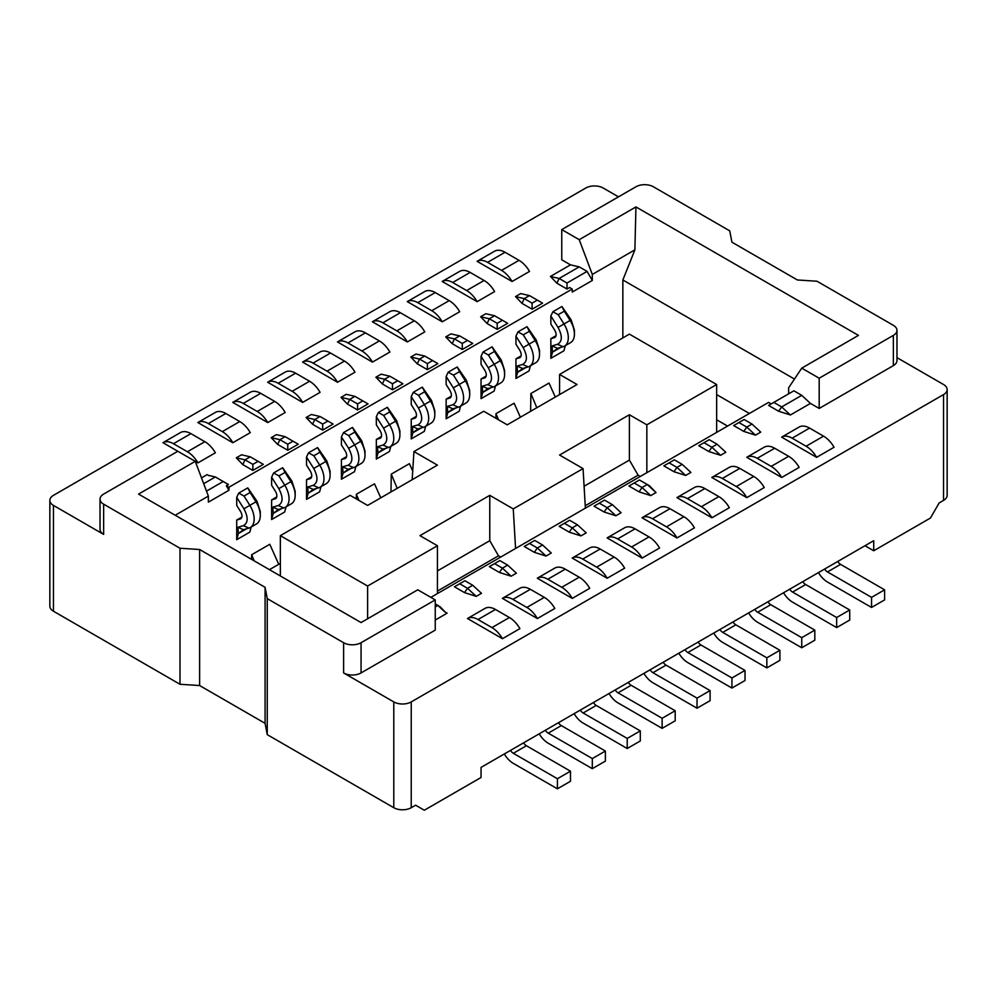 <?xml version="1.0" encoding="UTF-8"?>
<svg xmlns="http://www.w3.org/2000/svg" width="997" height="997" viewBox="0 0 997 997"><rect width="100%" height="100%" fill="white"/><g stroke="black" fill="none" stroke-linecap="round" stroke-linejoin="round"><path stroke-width="1.5" d="M794.459 379.059L622.851 279.97L622.851 337.908M716.656 394.588L749.383 413.481M788.639 393.84L788.639 387.783L801.738 368.142L858.454 335.391L635.936 206.927L634.89 249.848L622.851 279.97M175.198 515.25L208.361 496.107L195.262 461.349L138.546 494.088L361.064 622.564L417.78 589.813L435.24 599.895L435.24 630.116L361.064 672.938A12.338 7.129 180 0 1 343.616 672.938L393.79 701.913A12.338 7.129 0 0 0 411.238 701.913L411.238 807.707L415.599 805.19L424.323 810.225L481.053 777.486L481.053 767.403L873.721 540.698L873.721 550.768L930.45 518.029L939.174 502.912L943.536 500.394L943.536 394.588A12.338 7.129 -0 0 0 947.15 389.553A12.338 7.129 -0 0 0 943.536 384.518L896.976 357.636M635.936 206.927L579.22 239.666L592.305 274.437L634.89 249.848M579.22 239.666L561.76 229.597L561.76 259.818L570.496 264.866L579.22 266.872L587.071 271.408L592.305 280.481L592.305 274.437M801.738 395.348L781.66 406.938L778.657 411.25L768.575 405.418L793.886 390.812L801.738 395.348L810.461 403.411L819.185 408.446L819.185 378.212L801.738 368.142M179.996 548.25L179.996 684.278L199.624 685.537L199.624 549.509L179.996 548.25L103.638 504.17A12.338 7.129 -0 0 1 100.024 499.123A12.338 7.129 -0 0 1 103.638 494.088L177.815 451.267L197.917 462.882A20.974 12.114 60 0 0 187.411 451.766L204.859 441.696L190.901 433.633A20.974 12.114 -120 0 0 180.407 432.598A20.974 12.114 -120 0 0 180.395 432.611L162.972 442.656A20.974 12.114 60 0 1 162.96 442.668A20.974 12.114 60 0 1 173.453 443.715L187.411 451.766M208.361 496.107L208.361 502.152L228.961 490.25L228.961 487.234L226.344 485.726L228.974 490.275M280.344 563.367L269.439 569.661M727.561 426.08L716.656 419.787M367.606 618.776L367.606 586.037L280.344 535.651L280.344 575.954M559.579 394.588L559.579 374.436L629.394 334.132L716.656 384.518L716.656 432.374M280.344 535.651L350.159 495.347L367.606 505.429L437.421 465.125L413.942 451.566L483.744 411.263L507.224 424.822L577.039 384.518L559.579 374.436M716.656 384.518L646.841 424.822L646.841 472.678M437.421 593.589L437.421 545.733L367.606 586.037M437.421 545.733L419.961 535.651L489.776 495.347L513.256 508.906L583.058 468.602L559.579 455.043L629.394 414.74L646.841 424.822M513.256 508.906L515.574 548.475M585.376 508.171L583.058 468.602M412.172 479.694L413.942 451.566M437.421 570.92L489.776 540.698L489.776 495.347M584.092 486.237L629.394 460.091L629.394 414.74M629.394 460.091L638.117 475.195L640.298 476.454M638.117 475.195L585.239 505.728M500.681 557.061L498.5 555.803L437.421 591.071M489.776 540.698L498.5 555.803M864.997 545.733L873.721 550.768M444.861 611.909L437.857 605.428L435.24 606.949M435.24 620.047L446.581 613.491M445.347 612.208L440.088 606.724L435.24 603.92M203.675 483.695L215.34 476.965L208.323 475.345M206.603 474.946L201.494 477.899M206.479 491.135L223.191 481.501L215.34 476.965M481.489 593.34L472.752 585.276L467.518 588.305L476.242 596.368L481.489 593.34L472.752 585.276L464.901 580.74L459.667 583.768L467.518 588.305L464.515 592.617L454.433 586.797L459.667 583.768M236.277 457.822L245 459.829L250.235 456.813L241.511 454.794L236.277 457.822L242.77 464.59L245 459.829L252.852 464.365L258.098 461.349L250.235 456.813M278.736 564.29L269.788 544.275L251.643 554.743L254.198 560.862M516.384 573.188L507.66 565.125L502.426 568.153L511.149 576.216L516.384 573.188L507.66 565.125L499.809 560.588L494.574 563.617L502.426 568.153L499.422 572.465L489.34 566.632L494.574 563.617M271.184 437.671L279.908 439.677L285.142 436.661L276.418 434.642L271.184 437.671L277.677 444.438L279.908 439.677L287.759 444.213L292.993 441.197L285.142 436.661M551.291 553.036L542.567 544.973L537.333 548.001L546.057 556.052L551.291 553.036L542.567 544.973L534.716 540.436L529.482 543.465L537.333 548.001L534.33 552.313L524.248 546.481L529.482 543.465M306.091 417.519L314.815 419.525L320.049 416.509L311.326 414.49L306.091 417.519L312.584 424.286L314.815 419.525L322.667 424.061L327.901 421.046L320.049 416.509M586.199 532.884L577.475 524.821L572.241 527.849L580.964 535.9L586.199 532.884L577.475 524.821L569.623 520.284L564.377 523.313L572.241 527.849L569.237 532.161L559.143 526.329L564.377 523.313M340.999 397.367L349.723 399.373L354.957 396.357L346.233 394.338L340.986 397.367L347.479 404.134L349.723 399.373L357.574 403.91L362.808 400.894L354.957 396.357M380.767 497.827L374.498 483.819L356.353 494.288L358.92 500.407M621.106 512.732L612.382 504.669L607.136 507.697L615.872 515.748L621.106 512.732L612.382 504.669L604.518 500.133L599.284 503.161L607.136 507.697L604.145 512.009L594.05 506.177L599.284 503.161M375.894 377.215L384.618 379.221L389.864 376.205L381.128 374.187L375.894 377.215L382.387 383.982L384.618 379.221L392.482 383.758L397.716 380.742L389.864 376.205M412.721 471.07L409.406 463.667L391.26 474.136L397.205 488.343M650.767 495.609L656.014 492.58L647.277 484.517L642.043 487.545L650.767 495.596L639.04 491.857L628.957 486.025L634.192 483.009L642.043 487.545L639.04 491.857M656.001 492.58L649.521 485.813L639.426 479.981L634.192 483.009M410.801 357.063L419.525 359.07L424.759 356.054L416.036 354.035L410.801 357.063L417.294 363.83L419.525 359.07L427.377 363.606L432.623 360.578L424.759 356.054M690.909 472.428L682.185 464.365L676.951 467.394L685.674 475.444L690.909 472.428L682.185 464.365L674.333 459.829L669.099 462.857L676.951 467.394L673.947 471.706L663.865 465.873L669.099 462.857M445.709 336.911L454.433 338.918L459.667 335.902L450.943 333.883L445.709 336.911L452.202 343.678L454.433 338.918L462.284 343.454L467.518 340.426L459.667 335.902M725.816 452.277L717.092 444.213L711.858 447.242L720.582 455.293L725.816 452.277L717.092 444.213L709.241 439.677L704.007 442.705L711.858 447.242L708.855 451.554L698.76 445.721L704.007 442.705M480.616 316.747L489.34 318.766L494.574 315.75L485.851 313.731L480.616 316.747L487.109 323.527L489.34 318.766L497.191 323.302L502.426 320.274L494.574 315.75M520.384 417.22L514.116 403.212L495.97 413.68L498.537 419.799M555.292 397.068L549.023 383.06L530.878 393.528L536.822 407.736M760.723 432.125L752 424.061L746.765 427.09L738.902 422.554L733.667 425.569L743.762 431.402L746.765 427.09L755.489 435.141L760.723 432.125L752 424.061L744.148 419.525L738.902 422.554M773.809 402.402L781.66 406.938L790.334 414.939L778.657 411.25M790.397 414.989L810.461 403.411M556.912 283.223L559.143 278.462L567.006 282.998L567.006 289.043L556.912 283.223L550.469 276.493L559.143 278.462L579.22 266.872M570.496 264.866L550.419 276.443M532.099 303.15L537.333 300.122L542.567 303.15L532.099 309.195L532.099 303.15L524.248 298.614L515.511 296.595L520.758 293.579L529.482 295.598L524.248 298.614L522.004 303.375L515.511 296.608M537.333 300.122L529.482 295.598M567.006 282.998L587.071 271.408M561.76 229.597L635.936 186.775A12.338 7.129 0 0 1 653.384 186.775L729.742 230.855L731.923 242.184L797.376 279.97L817.004 281.229L893.362 325.321A12.338 7.129 -0 0 1 896.976 330.356L896.976 360.578A12.338 7.129 180 0 1 893.362 365.625L893.362 335.391L819.185 378.212M199.624 685.537L265.077 723.323L265.077 587.295L199.624 549.509M265.077 723.323L267.258 734.652L267.258 598.624L265.077 587.295M435.24 599.895L361.064 642.716L361.064 672.938M819.185 408.446L893.362 365.625M267.258 598.624L343.616 642.716A12.338 7.129 -0 0 0 361.064 642.716M893.362 335.391A12.338 7.129 -0 0 0 896.976 330.356M618.489 196.845L603.21 188.034A12.338 7.129 0 0 0 585.762 188.034L53.464 495.347A12.338 7.129 0 0 0 49.85 500.394A12.338 7.129 0 0 0 53.464 505.429L103.638 534.392A12.338 7.129 180 0 1 100.024 529.357L100.024 499.123M267.258 734.652L393.79 807.707L393.79 701.913M53.464 505.429L53.464 611.223L179.996 684.278M947.15 389.553L947.15 495.347A12.338 7.129 180 0 1 943.536 500.394M53.464 611.223A12.338 7.129 180 0 1 49.85 606.188L49.85 500.394M411.238 807.707A12.338 7.129 180 0 1 393.79 807.707M560.7 347.43L552.512 352.153L552.002 345.922L557.585 348.339L552.512 352.153L550.855 358.322L550.855 338.681L554.357 337.659A6.169 3.564 -120 0 0 554.818 337.46A6.169 3.564 -120 0 0 554.606 329.982L550.855 324.05L550.855 316.012L552.886 311.725L561.909 306.515L571.131 319.863L574.422 330.107L574.422 334.132A18.507 10.693 -120 0 0 569.948 320.174L564.265 311.164L558.158 314.691L563.828 323.701A18.507 10.693 60 0 1 564.476 346.133A18.507 10.693 60 0 1 563.106 346.719L557.585 348.339M552.002 345.922L557.51 344.301C562.37 341.572 562.545 335.952 558.046 327.415L550.855 316.012M564.476 346.133L570.583 342.607A18.507 10.693 -120 0 0 574.422 334.132M494.549 251.232L477.102 261.301A20.974 12.114 60 0 1 487.595 262.348L501.553 270.399A20.974 12.114 60 0 1 512.059 281.503L477.089 261.314A20.974 12.114 60 0 1 477.102 261.301L494.537 251.232A20.974 12.114 -120 0 1 494.549 251.232A20.974 12.114 -120 0 1 505.043 252.266L519.001 260.329A20.974 12.114 -120 0 1 529.519 271.433L512.059 281.503M816.605 457.336L834.053 447.254A20.974 12.114 -120 0 0 823.547 436.15L809.589 428.087A20.974 12.114 -120 0 0 799.096 427.052A20.974 12.114 -120 0 0 799.083 427.065L781.66 437.122A20.974 12.114 60 0 1 781.648 437.135A20.974 12.114 60 0 1 792.141 438.169L806.099 446.232A20.974 12.114 60 0 1 816.605 457.336L781.623 437.135L799.096 427.052M525.805 367.581L517.605 372.305L517.094 366.073L522.69 368.491L517.605 372.305L515.947 378.474L515.947 358.833L519.449 357.811A6.169 3.564 -120 0 0 519.911 357.611A6.169 3.564 -120 0 0 519.699 350.134L515.947 344.202L515.947 336.163L517.991 331.876L527.014 326.667L536.236 340.014L539.514 350.259L539.514 354.284A18.507 10.693 -120 0 0 535.04 340.326L529.37 331.316L523.251 334.842L528.933 343.853A18.507 10.693 60 0 1 529.569 366.285A18.507 10.693 60 0 1 528.198 366.871L522.69 368.491M517.094 366.073L522.602 364.453C527.463 361.724 527.637 356.103 523.138 347.567L515.947 336.163M529.569 366.285L535.676 362.758A18.507 10.693 -120 0 0 539.514 354.284M452.688 282.5L466.646 290.551A20.974 12.114 60 0 1 477.152 301.655L442.182 281.466A20.974 12.114 60 0 1 442.194 281.453A20.974 12.114 60 0 1 452.688 282.5L470.135 272.418A20.974 12.114 -120 0 0 459.654 271.383A20.974 12.114 -120 0 0 459.629 271.396L442.219 281.441M477.152 301.655L494.612 291.585A20.974 12.114 -120 0 0 484.106 280.481L470.135 272.418M490.898 387.733L482.698 392.457L482.187 386.225L487.782 388.643L482.698 392.457L481.053 398.626L481.053 378.985L484.542 377.963A6.169 3.564 -120 0 0 485.003 377.763A6.169 3.564 -120 0 0 484.791 370.286L481.053 364.354L481.053 356.315L483.084 352.028L492.107 346.819L501.329 360.166L504.607 370.41L504.607 374.436A18.507 10.693 -120 0 0 500.133 360.478L494.462 351.48L488.356 354.994L494.026 364.005A18.507 10.693 60 0 1 494.662 386.437A18.507 10.693 60 0 1 493.291 387.023L487.782 388.643M482.187 386.225L487.695 384.605C492.555 381.876 492.742 376.255 488.231 367.719L481.053 356.315M494.662 386.437L500.781 382.91A18.507 10.693 -120 0 0 504.607 374.436M417.78 302.652L431.751 310.703A20.974 12.114 60 0 1 442.257 321.807L407.275 301.617A20.974 12.114 60 0 1 407.299 301.605A20.974 12.114 60 0 1 417.78 302.652L435.24 292.57A20.974 12.114 -120 0 0 424.747 291.535A20.974 12.114 -120 0 0 424.722 291.548L407.312 301.593M442.257 321.807L459.704 311.737A20.974 12.114 -120 0 0 449.198 300.633L435.24 292.57M455.99 407.885L447.803 412.608L447.279 406.377L452.875 408.795L447.803 412.608L446.145 418.777L446.145 399.136L449.647 398.115A6.169 3.564 -120 0 0 450.096 397.915A6.169 3.564 -120 0 0 449.884 390.438L446.145 384.506L446.145 376.467L448.176 372.18L457.199 366.971L466.422 380.318L469.699 390.562L469.699 394.588A18.507 10.693 -120 0 0 465.225 380.63L459.555 371.632L453.448 375.159L459.118 384.157A18.507 10.693 60 0 1 459.767 406.589A18.507 10.693 60 0 1 458.383 407.175L452.875 408.795M447.279 406.377L452.8 404.757C457.66 402.028 457.835 396.407 453.336 387.87L446.145 376.467M459.767 406.589L465.873 403.062A18.507 10.693 -120 0 0 469.699 394.588M382.873 322.804L396.843 330.854A20.974 12.114 60 0 1 407.349 341.959L372.367 321.769A20.974 12.114 60 0 1 372.392 321.757A20.974 12.114 60 0 1 382.873 322.804L400.333 312.722A20.974 12.114 -120 0 0 389.839 311.687A20.974 12.114 -120 0 0 389.827 311.7L372.404 321.744M407.349 341.959L424.797 331.889A20.974 12.114 -120 0 0 414.291 320.785L400.333 312.722M421.083 428.037L412.895 432.76L412.384 426.529L417.967 428.947L412.895 432.76L411.238 438.929L411.238 419.288L414.74 418.266A6.169 3.564 -120 0 0 415.201 418.067A6.169 3.564 -120 0 0 414.976 410.59L411.238 404.657L411.238 396.619L413.269 392.332L422.292 387.123L431.514 400.47L434.804 410.714L434.804 414.74A18.507 10.693 -120 0 0 430.318 400.782L424.647 391.784L418.541 395.31L424.211 404.308A18.507 10.693 60 0 1 424.859 426.741A18.507 10.693 60 0 1 423.476 427.327L417.967 428.947M412.384 426.529L417.893 424.909C422.753 422.18 422.927 416.559 418.428 408.022L411.238 396.619M424.859 426.741L430.966 423.214A18.507 10.693 -120 0 0 434.804 414.74M354.932 331.839L337.485 341.909A20.974 12.114 60 0 1 337.485 341.909A20.974 12.114 60 0 1 347.978 342.956L361.936 351.006A20.974 12.114 60 0 1 372.442 362.11L337.46 341.921L354.92 331.851A20.974 12.114 -120 0 1 354.932 331.839A20.974 12.114 -120 0 1 365.425 332.873L379.383 340.937A20.974 12.114 -120 0 1 389.889 352.041L372.442 362.11M386.175 448.189L377.988 452.912L377.477 446.681L383.06 449.099L377.988 452.912L376.33 459.081L376.33 439.44L379.832 438.418A6.169 3.564 -120 0 0 380.293 438.219A6.169 3.564 -120 0 0 380.081 430.741L376.33 424.809L376.33 416.771L378.362 412.484L387.384 407.275L396.607 420.622L399.897 430.866L399.897 434.891A18.507 10.693 -120 0 0 395.423 420.933L389.74 411.935L383.633 415.462L389.304 424.46A18.507 10.693 60 0 1 389.952 446.893A18.507 10.693 60 0 1 388.581 447.479L383.06 449.099M377.477 446.681L382.985 445.061C387.845 442.332 388.02 436.711 383.521 428.174L376.33 416.771M389.952 446.893L396.058 443.366A18.507 10.693 -120 0 0 399.897 434.891M320.037 351.991L302.577 362.061A20.974 12.114 60 0 1 313.07 363.107L327.028 371.158A20.974 12.114 60 0 1 337.534 382.262L302.565 362.073A20.974 12.114 60 0 1 302.577 362.061L320.012 352.003A20.974 12.114 -120 0 0 320.012 352.003A20.974 12.114 -120 0 1 330.518 353.025L344.488 361.088A20.974 12.114 -120 0 1 354.994 372.193L337.534 382.262M351.28 468.341L343.08 473.064L342.569 466.833L348.165 469.251L343.08 473.064L341.423 479.233L341.423 459.592L344.925 458.57A6.169 3.564 -120 0 0 345.386 458.371A6.169 3.564 -120 0 0 345.174 450.893L341.423 444.961L341.423 436.923L343.467 432.636L352.489 427.426L361.712 440.774L364.989 451.018L364.989 455.043A18.507 10.693 -120 0 0 360.515 441.085L354.845 432.087L348.726 435.614L354.409 444.612A18.507 10.693 60 0 1 355.044 467.045A18.507 10.693 60 0 1 353.673 467.63L348.165 469.251M342.569 466.833L348.078 465.213C352.938 462.483 353.125 456.863 348.614 448.326L341.423 436.923M355.044 467.045L361.151 463.518A18.507 10.693 -120 0 0 364.989 455.043M285.13 372.143L267.67 382.212A20.974 12.114 60 0 1 278.163 383.259L292.121 391.31A20.974 12.114 60 0 1 302.639 402.414L267.657 382.225A20.974 12.114 60 0 1 267.67 382.212L285.105 372.155A20.974 12.114 -120 0 1 285.13 372.143A20.974 12.114 -120 0 1 295.611 373.177L309.581 381.24A20.974 12.114 -120 0 1 320.087 392.344L302.639 402.414M316.373 488.493L308.173 493.216L307.662 486.985L313.257 489.402L308.173 493.216L306.528 499.385L306.528 479.744L310.017 478.722A6.169 3.564 -120 0 0 310.478 478.523A6.169 3.564 -120 0 0 310.266 471.045L306.528 465.113L306.528 457.075L308.559 452.788L317.582 447.578L326.804 460.926L330.082 471.17L330.082 475.195A18.507 10.693 -120 0 0 325.608 461.237L319.937 452.239L313.831 455.766L319.501 464.764A18.507 10.693 60 0 1 320.137 487.197A18.507 10.693 60 0 1 318.766 487.782L313.257 489.402M307.662 486.985L313.17 485.365C318.031 482.635 318.217 477.015 313.719 468.49L306.528 457.075M320.137 487.197L326.256 483.67A18.507 10.693 -120 0 0 330.082 475.195M250.222 392.295L232.775 402.364A20.974 12.114 60 0 1 243.256 403.411L257.226 411.462A20.974 12.114 60 0 1 267.732 422.578L232.75 402.377A20.974 12.114 60 0 1 232.775 402.364L250.21 392.307A20.974 12.114 -120 0 1 250.222 392.295A20.974 12.114 -120 0 1 260.716 393.329L274.674 401.392A20.974 12.114 -120 0 1 285.179 412.496L267.732 422.578M281.466 508.644L273.278 513.368L272.754 507.137L278.35 509.554L273.278 513.368L271.62 519.537L271.62 499.896L275.122 498.874A6.169 3.564 -120 0 0 275.571 498.674A6.169 3.564 -120 0 0 275.359 491.197L271.62 485.265L271.62 477.227L273.652 472.939L282.674 467.73L291.897 481.077L295.174 491.322L295.174 495.347A18.507 10.693 -120 0 0 290.7 481.389L285.03 472.391L278.923 475.918L284.594 484.916A18.507 10.693 60 0 1 285.242 507.348A18.507 10.693 60 0 1 283.858 507.934L278.35 509.554M272.754 507.137L278.275 505.516C283.136 502.787 283.31 497.167 278.811 488.642L271.62 477.227M285.242 507.348L291.348 503.821A18.507 10.693 -120 0 0 295.174 495.347M208.361 423.563L222.319 431.614A20.974 12.114 60 0 1 232.824 442.73L197.842 422.529A20.974 12.114 60 0 1 197.867 422.516A20.974 12.114 60 0 1 208.361 423.563L225.808 413.481A20.974 12.114 -120 0 0 215.315 412.446A20.974 12.114 -120 0 0 215.302 412.459L197.88 422.504M232.824 442.73L250.272 432.648A20.974 12.114 -120 0 0 239.766 421.544L225.808 413.481M246.558 528.796L238.37 533.52L237.859 527.288L243.442 529.706L238.37 533.52L236.713 539.689L236.713 520.048L240.215 519.026A6.169 3.564 -120 0 0 240.676 518.826A6.169 3.564 -120 0 0 240.464 511.349L236.713 505.417L236.713 497.378L238.744 493.091L247.767 487.882L256.989 501.229L260.279 511.473L260.279 515.499A18.507 10.693 -120 0 0 255.793 501.541L250.122 492.543L244.016 496.07L249.686 505.068A18.507 10.693 60 0 1 250.334 527.5A18.507 10.693 60 0 1 248.963 528.086L243.442 529.706M237.859 527.288L243.368 525.668C248.228 522.939 248.403 517.318 243.904 508.794L236.713 497.378M250.334 527.5L256.441 523.973A18.507 10.693 -120 0 0 260.279 515.499M502.463 638.703L519.911 628.621A20.974 12.114 -120 0 0 509.405 617.517L495.447 609.466A20.974 12.114 -120 0 0 484.953 608.419A20.974 12.114 -120 0 0 484.941 608.432L467.518 618.489A20.974 12.114 60 0 1 477.999 619.536L491.957 627.599A20.974 12.114 60 0 1 502.463 638.703L467.481 618.514A20.974 12.114 60 0 1 467.506 618.501L484.953 608.419M537.371 618.551L502.388 598.362A20.974 12.114 60 0 1 502.413 598.35A20.974 12.114 60 0 1 512.894 599.384L526.865 607.447A20.974 12.114 60 0 1 537.371 618.551L554.818 608.469A20.974 12.114 -120 0 0 544.312 597.365L530.354 589.314A20.974 12.114 -120 0 0 519.861 588.267A20.974 12.114 -120 0 0 519.848 588.28L502.413 598.35L519.848 588.28M572.278 598.399L537.296 578.21A20.974 12.114 60 0 1 537.308 578.198A20.974 12.114 60 0 1 547.802 579.232L561.76 587.295A20.974 12.114 60 0 1 572.278 598.399L589.726 588.317A20.974 12.114 -120 0 0 579.22 577.213L565.249 569.162A20.974 12.114 -120 0 0 554.768 568.116A20.974 12.114 -120 0 0 554.743 568.128L537.308 578.198L554.743 568.128M607.173 578.248L624.633 568.165A20.974 12.114 -120 0 0 614.127 557.061L600.157 549.011A20.974 12.114 -120 0 0 589.676 547.964A20.974 12.114 -120 0 0 589.651 547.976L572.216 558.046A20.974 12.114 60 0 1 572.216 558.046A20.974 12.114 60 0 1 582.709 559.08L596.667 567.143A20.974 12.114 60 0 1 607.173 578.248L572.203 558.058M642.08 558.096L659.54 548.014A20.974 12.114 -120 0 0 649.022 536.909L635.064 528.859A20.974 12.114 -120 0 0 624.571 527.812A20.974 12.114 -120 0 0 624.558 527.824L607.136 537.882A20.974 12.114 60 0 1 607.123 537.894A20.974 12.114 60 0 1 617.617 538.928L631.575 546.992A20.974 12.114 60 0 1 642.08 558.096L607.111 537.906L624.571 527.812M676.988 537.944L694.435 527.862A20.974 12.114 -120 0 0 683.93 516.758L669.972 508.707A20.974 12.114 -120 0 0 659.478 507.66A20.974 12.114 -120 0 0 659.466 507.672L642.031 517.742A20.974 12.114 60 0 1 642.031 517.742A20.974 12.114 60 0 1 652.512 518.776L666.482 526.84A20.974 12.114 60 0 1 676.988 537.944L642.006 517.755M711.895 517.792L729.343 507.71A20.974 12.114 -120 0 0 718.837 496.606L704.879 488.555A20.974 12.114 -120 0 0 694.386 487.508A20.974 12.114 -120 0 0 694.361 487.521L676.951 497.578A20.974 12.114 60 0 1 687.419 498.625L701.389 506.688A20.974 12.114 60 0 1 711.895 517.792L676.913 497.603A20.974 12.114 60 0 1 676.938 497.59L694.386 487.508M746.79 497.64L764.25 487.558A20.974 12.114 -120 0 0 753.744 476.454L739.774 468.403A20.974 12.114 -120 0 0 729.293 467.356A20.974 12.114 -120 0 0 729.268 467.369L711.858 477.426A20.974 12.114 60 0 1 722.327 478.473L736.284 486.536A20.974 12.114 60 0 1 746.79 497.64L711.821 477.451A20.974 12.114 60 0 1 711.833 477.438L729.293 467.356M781.698 477.488L799.158 467.406A20.974 12.114 -120 0 0 788.639 456.302L774.681 448.251A20.974 12.114 -120 0 0 764.201 447.204A20.974 12.114 -120 0 0 764.176 447.217L746.741 457.287A20.974 12.114 60 0 1 746.741 457.287A20.974 12.114 60 0 1 757.234 458.321L771.192 466.384A20.974 12.114 60 0 1 781.698 477.488L746.728 457.287M884.613 589.825L871.565 597.365L871.54 607.447L884.638 599.895L884.613 589.825L840.571 564.377A6.169 3.564 60 0 1 837.704 561.485M824.619 569.05A6.169 3.564 -120 0 0 827.473 571.929L871.565 597.365M871.54 607.447L827.473 582.011A18.507 10.693 60 0 1 818.437 572.614M570.471 771.192L557.423 778.732L557.398 788.814L570.496 781.262L570.471 771.192L526.428 745.744A6.169 3.564 60 0 1 523.562 742.852M510.476 750.417A6.169 3.564 -120 0 0 513.33 753.296L557.423 778.732M605.378 751.04L592.33 758.58L592.305 768.662L605.391 761.11L605.378 751.04L561.323 725.592A6.169 3.564 60 0 1 558.47 722.7M545.384 730.265A6.169 3.564 -120 0 0 548.238 733.144L592.33 758.58M640.286 730.888L627.225 738.428L627.213 748.51L640.298 740.958L640.286 730.888L596.231 705.44A6.169 3.564 60 0 1 593.377 702.549M580.279 710.113A6.169 3.564 -120 0 0 583.145 712.992L627.225 738.428M675.181 710.736L662.133 718.276L662.12 728.358L675.206 720.806L675.181 710.736L631.138 685.288A6.169 3.564 60 0 1 628.284 682.397M615.186 689.961A6.169 3.564 -120 0 0 618.053 692.84L662.133 718.276M710.088 690.585L697.04 698.124L697.015 708.206L710.113 700.654L710.088 690.585L666.046 665.136A6.169 3.564 60 0 1 663.179 662.245M650.094 669.81A6.169 3.564 -120 0 0 652.948 672.688L697.04 698.124M744.996 670.433L731.948 677.972L731.923 688.055L745.021 680.502L744.996 670.433L700.953 644.984A6.169 3.564 60 0 1 698.087 642.093M685.001 649.658A6.169 3.564 -120 0 0 687.855 652.537L731.948 677.972M779.903 650.281L766.843 657.821L766.83 667.903L779.916 660.35L779.903 650.281L735.848 624.832A6.169 3.564 60 0 1 732.994 621.941M719.909 629.506A6.169 3.564 -120 0 0 722.763 632.385L766.843 657.821M814.811 630.129L801.75 637.669L801.738 647.751L814.823 640.199L814.811 630.129L770.756 604.681A6.169 3.564 60 0 1 767.902 601.789M754.804 609.354A6.169 3.564 -120 0 0 757.67 612.233L801.75 637.669M849.706 609.977L836.657 617.517L836.645 627.599L849.731 620.047L849.706 609.977L805.663 584.529A6.169 3.564 60 0 1 802.797 581.637M789.711 589.202A6.169 3.564 -120 0 0 792.578 592.081L836.657 617.517M557.398 788.814L513.33 763.378A18.507 10.693 60 0 1 504.295 753.981M592.305 768.662L548.238 743.226A18.507 10.693 60 0 1 539.203 733.829M627.213 748.51L583.145 723.074A18.507 10.693 60 0 1 574.11 713.678M662.12 728.358L618.053 702.922A18.507 10.693 60 0 1 609.017 693.526M697.015 708.206L652.948 682.771A18.507 10.693 60 0 1 643.912 673.374M731.923 688.055L687.855 662.619A18.507 10.693 60 0 1 678.82 653.222M766.83 667.903L722.763 642.467A18.507 10.693 60 0 1 713.727 633.07M801.738 647.751L757.67 622.315A18.507 10.693 60 0 1 748.635 612.918M836.645 627.599L792.578 602.163A18.507 10.693 60 0 1 783.542 592.766M476.242 596.368L464.515 592.617M511.149 576.216L499.422 572.465M546.057 556.064L534.33 552.313M580.964 535.912L569.237 532.161M615.872 515.748L604.145 512.009M685.674 475.444L673.947 471.706M720.582 455.293L708.855 451.554M755.489 435.141L743.762 431.402M572.241 558.033L589.651 547.976M642.043 517.73L659.466 507.672M746.765 457.274L764.176 447.217M771.192 403.91L768.575 402.402L430.878 597.365M943.536 394.588L411.238 701.913M223.191 481.501L228.425 484.517L226.344 485.726M252.852 464.365L252.852 470.41L242.77 464.59M258.098 461.349L263.333 464.365L252.852 470.41M287.759 444.213L287.759 450.258L277.677 444.438M292.993 441.197L298.24 444.213L287.759 450.258M322.667 424.061L322.667 430.106L312.584 424.286M327.901 421.046L333.135 424.061L322.667 430.106M357.574 403.91L357.574 409.954L347.479 404.134M362.808 400.894L368.043 403.91L357.574 409.954M392.482 383.758L392.482 389.802L382.387 383.982M397.716 380.742L402.95 383.758L392.482 389.802M427.377 363.606L427.377 369.65L417.294 363.83M432.623 360.578L437.857 363.606L427.377 369.65M462.284 343.454L462.284 349.498L452.202 343.678M467.518 340.426L472.752 343.454L462.284 349.498M497.191 323.302L497.191 329.346L487.109 323.527M502.426 320.274L507.66 323.302L497.191 329.346M251.568 559.342L251.643 554.743M356.29 498.886L356.353 494.288M390.986 491.92L391.26 474.136M495.908 418.279L495.97 413.68M530.616 411.312L530.878 393.528M532.099 309.195L522.004 303.375M228.961 487.234L572.241 289.043L569.623 287.535L567.006 289.043M592.305 280.481L572.241 292.071L572.241 289.043M550.855 358.322L563.941 350.77L565.324 345.647M558.158 314.691L552.886 311.725M550.855 338.681L555.977 335.727M561.909 306.515L564.265 311.164M515.947 378.474L529.046 370.921L530.416 365.799M481.053 398.626L494.138 391.073L495.509 385.951M446.145 418.777L459.231 411.225L460.602 406.103M411.238 438.929L424.323 431.377L425.694 426.255M376.33 459.081L389.428 451.529L390.799 446.407M341.423 479.233L354.521 471.681L355.892 466.559M306.528 499.385L319.613 491.833L320.984 486.71M271.62 519.537L284.706 511.984L286.077 506.862M236.713 539.689L249.798 532.136L251.182 527.014M204.859 441.696A20.974 12.114 -120 0 1 215.377 452.8L197.917 462.882M523.251 334.842L517.991 331.876M515.947 358.833L521.07 355.879M527.014 326.667L529.37 331.316M488.356 354.994L483.084 352.028M481.053 378.985L486.162 376.031M492.107 346.819L494.462 351.48M453.448 375.159L448.176 372.18M446.145 399.136L451.267 396.183M457.199 366.971L459.555 371.632M418.541 395.31L413.269 392.332M411.238 419.288L416.36 416.335M422.292 387.123L424.647 391.784M383.633 415.462L378.362 412.484M376.33 439.44L381.452 436.487M387.384 407.275L389.74 411.935M348.726 435.614L343.467 432.636M341.423 459.592L346.545 456.638M352.489 427.426L354.845 432.087M313.831 455.766L308.559 452.788M306.528 479.744L311.637 476.79M317.582 447.578L319.937 452.239M278.923 475.918L273.652 472.939M271.62 499.896L276.742 496.942M282.674 467.73L285.03 472.391M244.016 496.07L238.744 493.091M236.713 520.048L241.835 517.094M247.767 487.882L250.122 492.543M177.815 451.267L162.947 442.68L180.407 432.598M445.323 612.146L447.117 613.18M208.934 475.669L207.152 474.634M343.616 672.938L343.616 642.716M103.638 504.17L103.638 534.392M557.51 344.301L563.106 346.719M571.131 319.863L558.046 327.415M554.357 337.659L555.217 337.16M501.553 270.399L519.001 260.329M487.595 262.348L505.043 252.266M809.589 428.087L792.141 438.169M823.547 436.15L806.099 446.232M522.602 364.453L528.198 366.871M536.236 340.014L523.138 347.567M519.449 357.811L520.309 357.312M466.646 290.551L484.106 280.481M487.695 384.605L493.291 387.023M501.329 360.166L488.231 367.719M484.542 377.963L485.402 377.464M431.751 310.703L449.198 300.633M452.8 404.757L458.383 407.175M466.422 380.318L453.336 387.87M449.647 398.115L450.494 397.616M396.843 330.854L414.291 320.785M417.893 424.909L423.476 427.327M431.514 400.47L418.428 408.022M414.74 418.266L415.599 417.768M361.936 351.006L379.383 340.937M347.978 342.956L365.425 332.873M382.985 445.061L388.581 447.479M396.607 420.622L383.521 428.174M379.832 438.418L380.692 437.92M327.028 371.158L344.488 361.088M313.07 363.107L330.518 353.025M348.078 465.213L353.673 467.63M361.712 440.774L348.614 448.326M344.925 458.57L345.785 458.072M292.121 391.31L309.581 381.24M278.163 383.259L295.611 373.177M313.17 485.365L318.766 487.782M326.804 460.926L313.719 468.49M310.017 478.722L310.877 478.224M257.226 411.462L274.674 401.392M243.256 403.411L260.716 393.329M278.275 505.516L283.858 507.934M291.897 481.077L278.811 488.642M275.122 498.874L275.97 498.375M222.319 431.614L239.766 421.544M243.368 525.668L248.963 528.086M256.989 501.229L243.904 508.794M240.215 519.026L241.075 518.527M173.453 443.715L190.901 433.633M495.447 609.466L477.999 619.536M509.405 617.517L491.957 627.599M530.354 589.314L512.894 599.384M544.312 597.365L526.865 607.447M565.249 569.162L547.802 579.232M579.22 577.213L561.76 587.295M600.157 549.011L582.709 559.08M614.127 557.061L596.667 567.143M635.064 528.859L617.617 538.928M649.022 536.909L631.575 546.992M669.972 508.707L652.512 518.776M683.93 516.758L666.482 526.84M704.879 488.555L687.419 498.625M718.837 496.606L701.389 506.688M739.774 468.403L722.327 478.473M753.744 476.454L736.284 486.536M774.681 448.251L757.234 458.321M788.639 456.302L771.192 466.384M840.571 564.377L827.473 571.929M526.428 745.744L513.33 753.296M561.323 725.592L548.238 733.144M596.231 705.44L583.145 712.992M631.138 685.288L618.053 692.84M666.046 665.136L652.948 672.688M700.953 644.984L687.855 652.537M735.848 624.832L722.763 632.385M770.756 604.681L757.67 612.233M805.663 584.529L792.578 592.081M442.194 281.453L459.654 271.383M407.299 301.605L424.747 291.535M372.392 321.757L389.839 311.687M197.867 422.516L215.315 412.446"/></g></svg>

